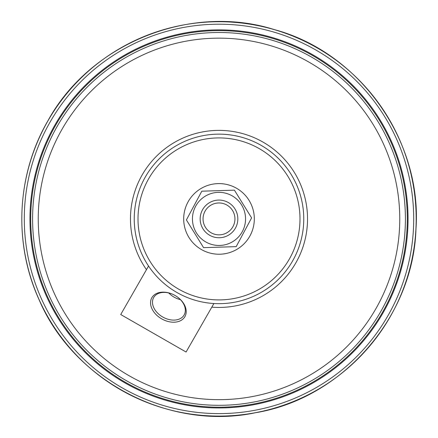 <?xml version="1.0" encoding="UTF-8"?>
<svg xmlns="http://www.w3.org/2000/svg" width="438" height="438" viewBox="0 0 438 438"><rect width="100%" height="100%" fill="white"/><g stroke="black" fill="none" stroke-linecap="round" stroke-linejoin="round"><path stroke-width="0.66" d="M225.46 246.972L214.319 247.322M236.191 246.632L203.588 247.662L186.396 219.936L201.809 191.187L234.412 190.158L251.604 217.883L236.191 246.632M231.549 195.507A26.554 26.554 0 0 0 195.594 206.364A26.554 26.554 0 0 0 206.451 242.313A26.554 26.554 0 0 0 242.406 231.461A26.554 26.554 0 0 0 231.549 195.507M224.196 203.834A15.943 15.943 0 0 1 234.078 224.103A15.943 15.943 0 0 1 213.804 233.985A15.943 15.943 0 0 1 203.922 213.717A15.943 15.943 0 0 1 224.196 203.834M225.137 201.102A18.834 18.834 0 0 1 236.805 225.044A18.834 18.834 0 0 1 212.863 236.717A18.834 18.834 0 0 1 201.195 212.775A18.834 18.834 0 0 1 225.137 201.102M230.503 185.52A35.314 35.314 0 0 1 252.387 230.415A35.314 35.314 0 0 1 207.497 252.299A35.314 35.314 0 0 1 185.613 207.404A35.314 35.314 0 0 1 230.503 185.52M261.174 145.383A84.764 84.764 0 0 0 145.476 176.733A84.764 84.764 0 0 0 176.826 292.436A84.764 84.764 0 0 0 292.524 261.086A84.764 84.764 0 0 0 261.174 145.383M178.699 289.168A80.997 80.997 0 0 1 178.304 148.882A80.997 80.997 0 0 1 299.997 218.682A80.997 80.997 0 0 1 178.699 289.168M175.074 295.486A19.053 13.474 -150.2 0 0 150.71 304.804A19.053 13.474 -150.2 0 0 179.334 321.224A19.053 13.474 -150.2 0 0 175.074 295.486A17.547 12.406 29.8 0 1 184.124 314.977A17.547 12.406 29.8 0 1 162.728 317.008A17.547 12.406 29.8 0 1 153.683 297.517A17.547 12.406 29.8 0 1 175.074 295.486M168.75 292.956A17.547 12.406 -150.2 0 0 180.451 299.669M148.542 266.036L120.724 314.533L186.073 352.021L213.892 303.518M313.066 54.925A189.046 189.046 0 0 1 382.982 312.973A189.046 189.046 0 0 1 124.934 382.894A189.046 189.046 0 0 1 55.018 124.846A189.046 189.046 0 0 1 313.066 54.925M50.107 122.032A194.702 194.702 0 0 1 315.88 50.02A194.702 194.702 0 0 1 387.893 315.787A194.702 194.702 0 0 1 122.12 387.8A194.702 194.702 0 0 1 50.107 122.032M47.961 120.8A197.177 197.177 0 0 1 317.112 47.873A197.177 197.177 0 0 1 390.039 317.019A197.177 197.177 0 0 1 120.888 389.946A197.177 197.177 0 0 1 47.961 120.8M129.062 375.705A180.757 180.757 0 0 1 62.207 128.969A180.757 180.757 0 0 1 308.943 62.114A180.757 180.757 0 0 1 375.793 308.85A180.757 180.757 0 0 1 129.062 375.705M126.248 380.606A186.407 186.407 0 0 1 57.307 126.16A186.407 186.407 0 0 1 311.752 57.214A186.407 186.407 0 0 1 380.693 311.664A186.407 186.407 0 0 1 126.248 380.606M125.312 382.237A188.291 188.291 0 0 1 55.67 125.219A188.291 188.291 0 0 1 312.688 55.582A188.291 188.291 0 0 1 382.33 312.601A188.291 188.291 0 0 1 125.312 382.237M146.462 269.66A88.531 88.531 0 0 1 186.172 136.694A88.531 88.531 0 0 1 306.545 205.74A88.531 88.531 0 0 1 211.811 307.147M47.917 120.773C90.206 43.34 190.612 2.918 274.484 29.647C359.516 52.44 422.199 140.669 415.99 228.68C413.461 316.871 342.352 398.47 255.485 412.733C169.375 431.03 73.469 380.874 39.048 299.636C13.228 243.112 16.633 174.466 47.917 120.773"/></g></svg>
